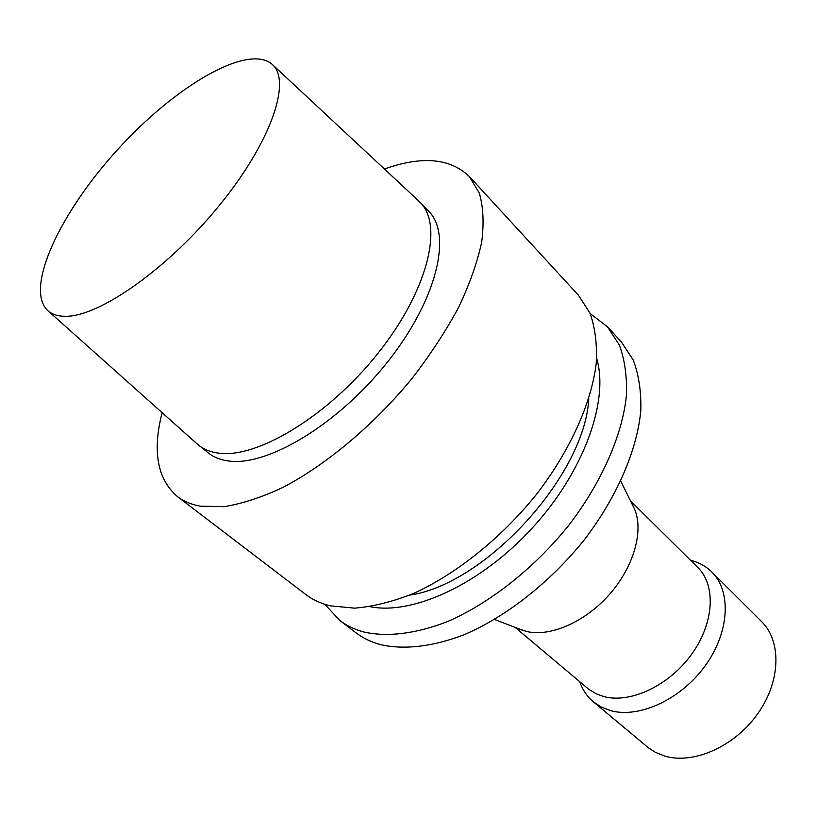 <?xml version="1.0" encoding="UTF-8"?>
<svg xmlns="http://www.w3.org/2000/svg" width="817" height="817" viewBox="0 0 817 817"><rect width="100%" height="100%" fill="white"/><g stroke="black" fill="none" stroke-linecap="round" stroke-linejoin="round"><path stroke-width="1.23" d="M272.766 64.89L418.427 200.716L428.772 211.358C452.393 234.581 436.901 300.053 387.401 362.176C338.146 424.411 267.108 466.824 228.403 460.962C220.365 459.889 213.676 457.224 208.335 452.955L196.795 443.621L48.223 310.981M420.244 202.463C443.651 225.461 427.761 290.944 377.934 353.363C328.352 415.884 257.181 458.745 218.639 453.139C210.643 452.118 203.995 449.493 198.705 445.265M384.419 169.007C421.981 155.649 450.31 158.171 469.387 176.584L479.324 193.118C483.327 206.915 484.103 223.307 481.662 242.292C477.271 262.543 469.55 284.326 458.49 307.631C445.622 331.406 430.059 355.099 411.819 378.72C373.553 425.208 326.289 464.781 282.784 487.483C261.481 497.42 241.852 503.823 223.899 506.683L200.277 506.172C191.28 504.549 183.662 501.352 177.422 496.573C157.344 479.252 152.238 451.28 162.113 412.656M469.387 176.584L578.528 295.325L589.976 313.125C595.133 327.546 597.217 344.274 596.216 363.31C591.549 402.924 570.113 450.8 536.075 494.857C500.933 538.342 456.08 574.157 413.463 593.489C392.477 601.782 372.869 606.674 354.629 608.154L330.191 605.826C320.744 603.497 312.564 599.688 305.64 594.398L177.422 496.573M588.771 398.727C585.095 475.106 485.267 584.512 409.552 595.154M596.635 358.316C609.298 400.207 584.206 471.215 532.704 527.547C481.315 583.981 412.902 615.456 370.019 606.674M590.15 313.544L607.47 326.81L619.266 344.897C624.699 359.439 627.099 376.228 626.445 395.244C622.493 434.746 601.945 482.101 568.734 525.382C534.4 568.07 490.21 602.915 447.89 621.41C416.476 633.747 387.82 637.199 364.566 632.184C355.027 629.703 346.725 625.751 339.647 620.348L324.839 604.314M607.47 326.81L621.257 341.812L633.216 360.021C638.771 374.625 641.304 391.425 640.824 410.43C637.209 449.871 617.07 496.971 584.247 539.884C550.301 582.194 506.428 616.58 464.25 634.676C432.928 646.727 404.272 649.944 380.936 644.736C371.347 642.172 362.983 638.159 355.844 632.705L339.647 620.348M632.103 504.13L634.727 509.451C643.776 531.428 633.655 567.039 609.411 594.47C585.217 621.951 550.556 637.066 526.904 631.561L518.468 628.671M630.52 500.913L697.8 567.478C716.141 585.197 714.262 622.993 691.631 654.254C669.174 685.596 630.407 703.754 603.896 696.595L596.287 693.868L588.546 689.109L515.129 627.385M690.539 560.288C698.841 562.331 705.908 566.212 711.73 571.941C731.542 591.191 729.663 632.011 705.285 665.641C681.092 699.362 639.241 718.633 610.667 710.647L601.322 707.083L593.275 701.762C587.045 696.492 582.531 689.814 579.733 681.725M711.73 571.941L761.607 621.604C781.736 641.202 780.848 681.47 757.543 714.017C734.412 746.667 693.419 764.651 664.813 756.093L655.428 752.334L648.371 747.769L593.275 701.762M65.513 316.302C57.711 316.312 51.685 314.31 47.417 310.276C24.52 287.655 60.724 211.613 118.016 149.184C174.961 86.418 247.367 43.413 271.979 64.155C291.883 80.311 271.622 141.147 219.987 204.638C168.578 268.201 99.214 316.873 65.513 316.302M634.727 509.451L620.777 481.193M524.014 630.806L494.591 619.49"/></g></svg>
